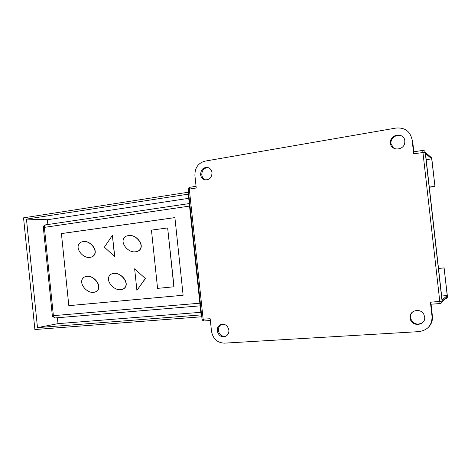 <?xml version="1.0" encoding="UTF-8"?>
<svg xmlns="http://www.w3.org/2000/svg" width="471" height="471" viewBox="0 0 471 471"><rect width="100%" height="100%" fill="white"/><g stroke="black" fill="none" stroke-linecap="round" stroke-linejoin="round"><path stroke-width="0.71" d="M45.687 224.861L44.651 225.585L44.368 227.369L43.35 227.64L52.334 315.682L53.382 315.658C53.612 317.118 54.183 317.884 55.095 317.943L200.14 305.838M129.496 235.471L130.049 235.482C136.349 235.27 143.137 243.548 140.788 248.358C139.946 250.419 138.08 251.585 135.189 251.844M123.508 238.991C124.45 236.701 126.569 235.529 129.866 235.482C136.166 235.27 142.96 243.554 140.605 248.364C139.74 250.478 137.82 251.644 134.836 251.855C128.271 252.421 121.153 243.972 123.508 238.991M113.746 273.41L113.876 273.392C120.423 272.32 128.23 281.175 125.786 286.356C125.115 288.046 123.661 289.117 121.418 289.577L121.218 289.6C114.518 291.043 106.393 282.017 108.848 276.712C109.566 274.876 111.18 273.775 113.688 273.41C120.24 272.338 128.047 281.199 125.604 286.386C124.933 288.069 123.479 289.141 121.23 289.6L121.418 289.577M84.015 241.517L84.421 241.511C90.438 241.146 97.055 249.3 94.824 254.052C94.047 256.03 92.316 257.148 89.625 257.413M78.51 244.908C79.346 242.765 81.253 241.635 84.221 241.517C90.244 241.152 96.861 249.306 94.63 254.063C93.841 256.065 92.081 257.184 89.355 257.425C83.126 258.067 76.284 249.783 78.51 244.908M86.805 276.359L86.929 276.347C93.252 275.294 100.8 284.007 98.445 289.1C97.797 290.766 96.384 291.82 94.194 292.255L94.012 292.279M82.084 279.597C82.772 277.796 84.321 276.718 86.735 276.365C93.058 275.311 100.611 284.031 98.256 289.123C97.603 290.795 96.19 291.849 94 292.279C87.529 293.651 79.723 284.79 82.084 279.597M183.119 295.264L68.813 305.667L61.418 233.563L174.9 217.596L183.119 295.264M61.418 233.563L68.813 305.667M69.013 305.632L183.113 295.252M174.9 217.626L61.624 233.563M112.381 235.382L114.783 256.654L104.391 247.181L112.381 235.382L114.594 256.66M134.641 268.8L145.409 278.585L136.896 290.383L134.641 268.8L145.409 278.585M167.647 227.935L174.029 286.774L157.573 288.382L151.45 230.119L167.647 227.935L173.864 286.804M145.233 278.602L136.896 290.383M189.925 187.293L189.407 187.77L189.307 189.083L188.241 189.419L202.041 319.232L210.166 318.732L211.503 331.284C212.986 338.843 217.284 342.8 224.402 343.153L418.931 331.625C427.721 330.248 432.084 325.196 432.031 316.483L430.423 302.229L430.9 304.231L440.008 303.548M208.182 167.605C204.008 167.859 201.876 170.266 201.782 174.835C202.136 177.308 203.372 178.992 205.491 179.881L205.821 179.993M200.581 174.611C200.993 169.071 203.678 166.793 208.624 167.782C210.572 168.736 211.709 170.378 212.038 172.716C211.679 178.073 209.1 180.399 204.302 179.675C202.177 178.78 200.934 177.09 200.581 174.611M221.788 324.26L221.694 324.301C219.333 325.549 218.232 327.628 218.397 330.53C219.327 334.728 221.753 336.659 225.68 336.318M217.255 330.895C217.09 327.981 218.191 325.903 220.558 324.649C224.879 323.524 227.658 325.343 228.882 330.112C229.053 332.862 228.064 334.893 225.903 336.206C221.458 337.613 218.573 335.841 217.255 330.895M402.746 136.743C398.413 133.146 390.777 137.085 390.959 142.76L391.007 143.614L393.544 148.124M390.465 143.231L390.418 142.372C390.129 133.858 404.189 132.292 404.807 140.858L404.772 142.672C403.93 150.738 390.948 151.167 390.465 143.231M413.026 311.59C411.165 313.168 410.335 315.17 410.541 317.601L410.789 318.826C413.538 324.201 417.518 325.432 422.728 322.511M410.076 317.96C408.846 310.477 420.585 307.439 423.882 314.469L424.654 316.977C425.955 325.326 412.343 327.333 410.329 319.185L410.076 317.96M413.715 151.845L413.662 153.781L412.066 139.657C410.194 131.25 404.848 127.376 396.034 128.047L204.95 161.141C198.12 163.096 194.776 167.9 194.912 175.548L196.236 187.994L189.307 189.083L203.148 319.256L204.073 320.975L210.354 320.504L204.073 320.975L202.406 320.192L202.147 319.285M412.066 139.657L412.519 140.064L413.85 151.803M430.423 302.229L442.092 301.175L425.225 152.239L413.662 153.781M431.059 304.219L432.402 316.129L432.031 316.483M428.522 327.192C431.501 324.119 432.79 320.433 432.402 316.129M434.945 186.375L431.724 157.932L425.225 152.239C424.942 150.938 424.1 150.331 422.717 150.42L440.026 303.554C441.421 303.312 442.104 302.523 442.092 301.175L447.438 296.512L444.094 267.934L447.226 295.57L442.081 299.986L425.484 153.446L431.719 158.851L434.945 186.375L429.317 187.305M438.495 268.346L444.194 267.887M442.075 301.758L445.525 298.72C446.814 298.496 447.45 297.76 447.438 296.512M431.719 158.851L426.19 159.693M429.293 187.075L434.833 186.31M441.627 296.006L447.226 295.57M444.094 267.934L438.507 268.452M201.776 316.765L34.883 329.541L23.55 217.843L188.535 192.192M26.458 219.109L188.27 194.146L201.105 314.911L37.48 327.628L26.458 219.109L47.388 219.751L47.877 224.526M188.712 198.326L47.388 219.751M57.397 317.754L57.998 323.648L200.829 312.308M57.998 323.648L37.48 327.628M44.651 225.585L43.361 227.593M52.352 315.705L52.522 316.43L55.095 317.943L200.14 305.844M199.857 303.194L53.382 315.658L44.368 227.369L189.536 206.086M189.407 187.77L188.329 189.307M413.679 151.833L422.681 150.408C424.059 150.331 424.901 150.938 425.207 152.227L442.075 301.193C442.022 302.582 441.339 303.371 440.026 303.554L430.9 304.231M43.344 227.605C43.373 226.092 44.103 225.185 45.522 224.873L189.271 203.566M220.558 324.649L221.694 324.301M390.418 142.372L390.959 142.76M188.235 189.366C188.777 187.617 189.307 186.928 189.819 187.293L196.054 186.304M204.302 179.675L205.491 179.881M410.329 319.185L410.789 318.826M202.177 319.78L202.047 319.267"/></g></svg>
